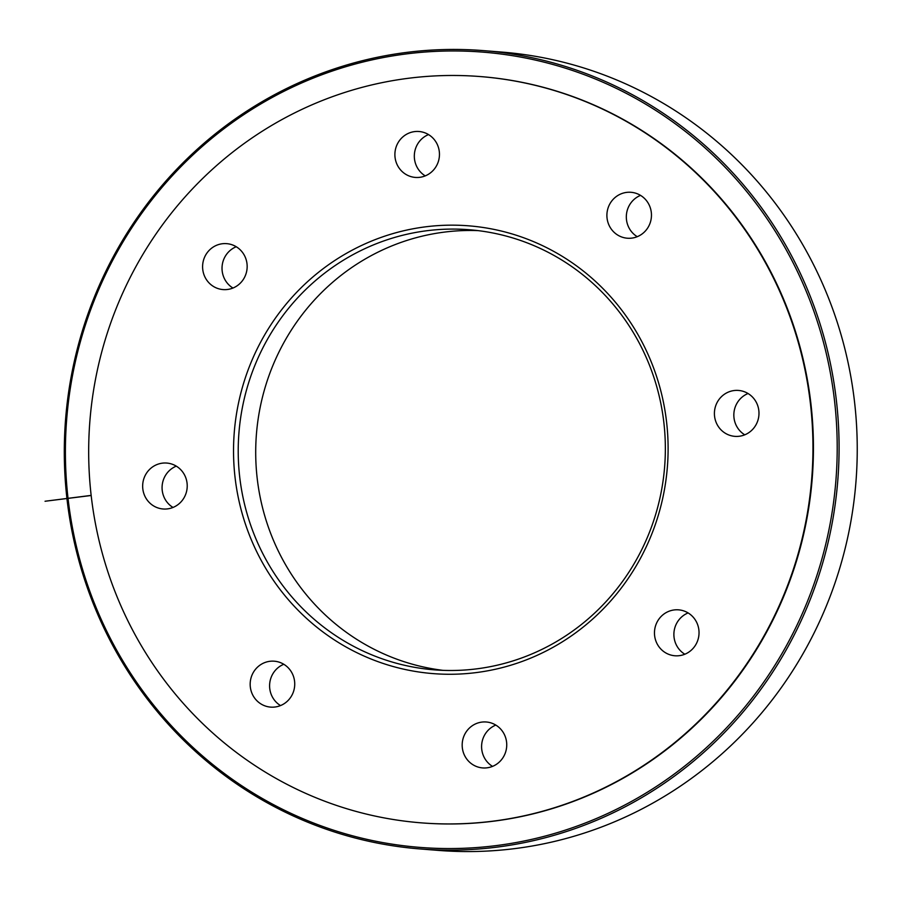 <?xml version="1.0" encoding="UTF-8"?>
<svg xmlns="http://www.w3.org/2000/svg" width="901" height="901" viewBox="0 0 901 901"><rect width="100%" height="100%" fill="white"/><g stroke="black" fill="none" stroke-linecap="round" stroke-linejoin="round"><path stroke-width="1.35" d="M283.804 664.274A23.032 22.277 -85.5 0 0 269.669 683.938A23.032 22.277 -85.5 0 0 280.526 705.584M495.809 725.08A23.032 22.277 -85.5 0 0 481.663 744.733A23.032 22.277 -85.5 0 0 492.532 766.379M688.105 612.928A23.032 22.277 -85.5 0 0 678.678 620.17A23.032 22.277 -85.5 0 0 684.828 654.227M748.044 393.512A23.032 22.277 -85.5 0 0 733.988 417.749A23.032 22.277 -85.5 0 0 744.767 434.823M640.532 195.382A23.032 22.277 -85.5 0 0 626.567 213.514A23.032 22.277 -85.5 0 0 634.788 234.958A23.032 22.277 -85.5 0 0 637.255 236.681M428.527 134.587A23.032 22.277 -85.5 0 0 414.392 154.24A23.032 22.277 -85.5 0 0 425.249 175.886M236.231 246.739A23.032 22.277 -85.5 0 0 222.096 266.392A23.032 22.277 -85.5 0 0 232.954 288.038M176.281 466.144A23.032 22.277 -85.5 0 0 162.146 485.797A23.032 22.277 -85.5 0 0 173.003 507.443M666.616 422.299A224.586 217.231 94.5 0 1 364.905 656.424A224.586 217.231 94.5 0 1 320.925 270.413A224.586 217.231 94.5 0 1 666.616 422.299M187.07 483.206A23.032 22.277 -85.5 0 0 166.753 463.058A23.032 22.277 -85.5 0 0 142.73 484.265A23.032 22.277 -85.5 0 0 163.115 508.986A23.032 22.277 -85.5 0 0 187.07 483.206M247.009 263.802A23.032 22.277 -85.5 0 0 226.703 243.653A23.032 22.277 -85.5 0 0 202.669 264.86A23.032 22.277 -85.5 0 0 223.065 289.581A23.032 22.277 -85.5 0 0 242.369 280.797A23.032 22.277 -85.5 0 0 247.009 263.802M439.305 151.65A23.032 22.277 -85.5 0 0 418.999 131.501A23.032 22.277 -85.5 0 0 394.965 152.697A23.032 22.277 -85.5 0 0 415.361 177.429A23.032 22.277 -85.5 0 0 419.787 177.317A23.032 22.277 -85.5 0 0 439.305 151.65M651.31 212.456A23.032 22.277 -85.5 0 0 631.004 192.296A23.032 22.277 -85.5 0 0 608.445 206.937A23.032 22.277 -85.5 0 0 615.372 233.415A23.032 22.277 -85.5 0 0 627.355 238.224A23.032 22.277 -85.5 0 0 651.31 212.456M758.833 410.586A23.032 22.277 -85.5 0 0 738.516 390.437A23.032 22.277 -85.5 0 0 714.561 416.206A23.032 22.277 -85.5 0 0 734.878 436.354A23.032 22.277 -85.5 0 0 758.833 410.586M698.883 629.99A23.032 22.277 -85.5 0 0 678.577 609.842A23.032 22.277 -85.5 0 0 659.262 618.627A23.032 22.277 -85.5 0 0 656.311 642.098A23.032 22.277 -85.5 0 0 674.928 655.77A23.032 22.277 -85.5 0 0 698.883 629.99M506.587 742.142A23.032 22.277 -85.5 0 0 486.281 721.994A23.032 22.277 -85.5 0 0 481.855 722.095A23.032 22.277 -85.5 0 0 462.179 745.487A23.032 22.277 -85.5 0 0 482.632 767.922A23.032 22.277 -85.5 0 0 506.587 742.142M294.582 681.347A23.032 22.277 -85.5 0 0 286.259 666.008A23.032 22.277 -85.5 0 0 274.276 661.199A23.032 22.277 -85.5 0 0 250.241 682.395A23.032 22.277 -85.5 0 0 270.638 707.116A23.032 22.277 -85.5 0 0 294.582 681.347M810.472 404.031A374.309 362.056 -85.5 0 0 480.424 76.574A374.309 362.056 -85.5 0 0 89.886 421.071A374.309 362.056 -85.5 0 0 421.217 822.85A374.309 362.056 -85.5 0 0 810.472 404.031M420.024 848.945L438.179 850.386A400.416 387.317 -85.5 0 0 855.95 481.855A400.416 387.317 -85.5 0 0 501.519 52.055L483.364 50.614A400.416 387.317 94.5 0 1 836.432 400.911A400.416 387.317 94.5 0 1 420.024 848.945A400.416 387.317 94.5 0 1 66.956 498.647A400.416 387.317 94.5 0 1 483.364 50.614M663.891 422.851A220.745 213.526 -85.5 0 0 469.252 229.732A220.745 213.526 -85.5 0 0 238.934 432.897A220.745 213.526 -85.5 0 0 434.327 669.848A220.745 213.526 -85.5 0 0 663.891 422.851M443.089 670.355A220.745 213.526 94.5 0 1 257.168 478.116A220.745 213.526 94.5 0 1 477.969 230.611M421.217 822.85L421.702 822.883A374.309 362.056 -85.5 0 0 810.956 404.065A374.309 362.056 -85.5 0 0 480.909 76.608L480.424 76.574M834.563 401.069A398.884 385.831 -85.5 0 0 220.61 131.298A398.884 385.831 -85.5 0 0 298.727 816.88A398.884 385.831 -85.5 0 0 834.563 401.069M91.17 495.494L45.05 501.249L91.159 495.392"/></g></svg>
